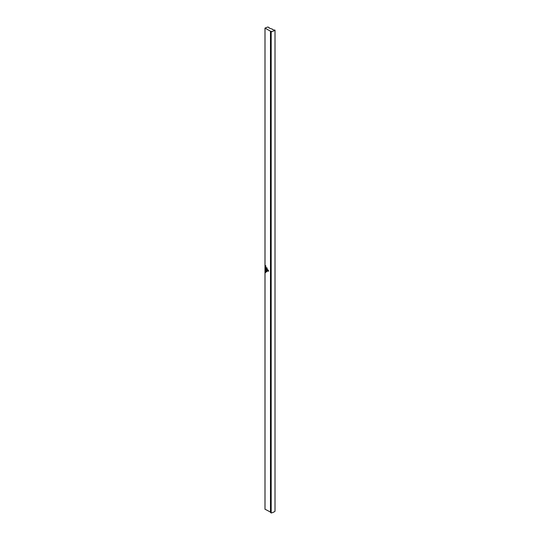 <?xml version="1.0" encoding="UTF-8"?>
<svg xmlns="http://www.w3.org/2000/svg" width="540" height="540" viewBox="0 0 540 540"><rect width="100%" height="100%" fill="white"/><g stroke="black" fill="none" stroke-linecap="round" stroke-linejoin="round"><path stroke-width="0.81" d="M265.478 269.089L265.808 269.69L265.478 269.089M265.808 269.291L265.302 269.19M265.808 269.642L265.363 269.035M265.862 267.381L265.531 267.023M265.822 267.401L265.572 266.996M265.862 266.402L265.531 266.045M265.822 266.423L265.572 266.018M266.591 268.542L267.158 268.927L266.591 268.542M266.591 269.339L267.003 270.108L266.591 269.339M267.003 270.108L266.591 270.034M266.814 270.101L266.591 269.393M266.591 271.303L267.003 271.775L266.591 271.303M267.003 271.775L266.591 271.715M266.996 270.81L266.794 270.263L266.996 270.81L266.591 270.635M266.666 270.614L266.794 270.263M265.262 270.695L265.788 271.134L265.302 270.52M265.788 271.134L265.316 270.587L265.829 271.107M265.262 271.917L265.808 272.639L265.262 271.917M266.591 267.577L267.145 268.204L266.591 267.577M265.012 509.2L271.026 512.372M270.635 31.293L271.424 31.415L271.188 31.847A9.072 5.238 0 0 0 275.002 30.145L272.869 29.822L272.572 29.241L269.069 28.013L269.048 27.513L267.833 27L264.978 28.093L270.635 31.293L270.635 512.453M268.475 270.378L268.529 271.33L267.665 270.83L267.219 269.946L268.427 271.154L268.326 270.27L267.32 269.568L268.286 270.54L268.306 270.925L267.827 270.189L267.698 270.574L267.219 269.393L268.475 270.378M265.531 271.276L265.822 271.775L265.241 271.445L265.572 271.249M265.822 271.775L265.288 271.418L265.862 271.748M265.808 270.398L265.262 270.385L265.262 269.777L265.808 270.398M266.591 270.763L267.003 271.235L266.591 270.763M267.003 271.235L266.591 271.175M265.862 265.916L265.417 265.484L265.822 265.943M265.721 266.018L265.302 265.808M267.158 269.474L266.584 268.954L267.158 269.474M266.666 269.19L266.794 268.832M266.74 268.447L266.794 268.083M265.808 266.834L265.241 266.571L265.808 266.834M265.619 266.807L265.397 266.463M265.808 267.853L265.262 267.354L265.653 267.948M265.822 267.914L265.464 267.766M265.822 268.832L265.349 268.292L265.822 268.832M265.754 269.028L265.302 268.542M265.39 268.265L265.565 268.961L265.349 268.292M271.053 31.82L271.188 513A9.072 5.238 0 0 0 275.002 511.299L275.002 511.218M268.529 271.283L267.665 270.83M268.427 270.608L268.427 271.154M268.13 269.987L267.32 269.568M267.739 270.547L267.698 270.115M267.739 270.088L267.219 269.838M267.26 269.818L267.26 269.42M265.606 272.16L265.262 272.342M265.572 271.31L265.579 271.863L265.302 271.472M265.525 271.114L265.795 270.817L265.316 270.587M265.795 270.378L265.262 270.385M266.996 271.175L266.591 270.824M266.996 271.715L266.591 271.363M267.158 269.487L266.591 269.204M267.158 268.88L266.591 268.603M265.579 266.078L265.768 266.396L265.302 266.125M265.66 266.78L265.444 266.443M265.579 267.057L265.768 267.374L265.302 267.104M265.302 267.422L265.262 267.786M265.579 268.353L265.768 268.799M265.478 269.494L265.403 269.008M270.466 31.293L270.466 512.453M265.012 28.141L265.012 509.301M271.188 31.847L271.188 513M275.002 30.145L275.002 511.299M271.026 31.779L271.026 512.939M275.022 30.105L275.022 511.259M264.978 28.093L264.978 509.254"/></g></svg>
